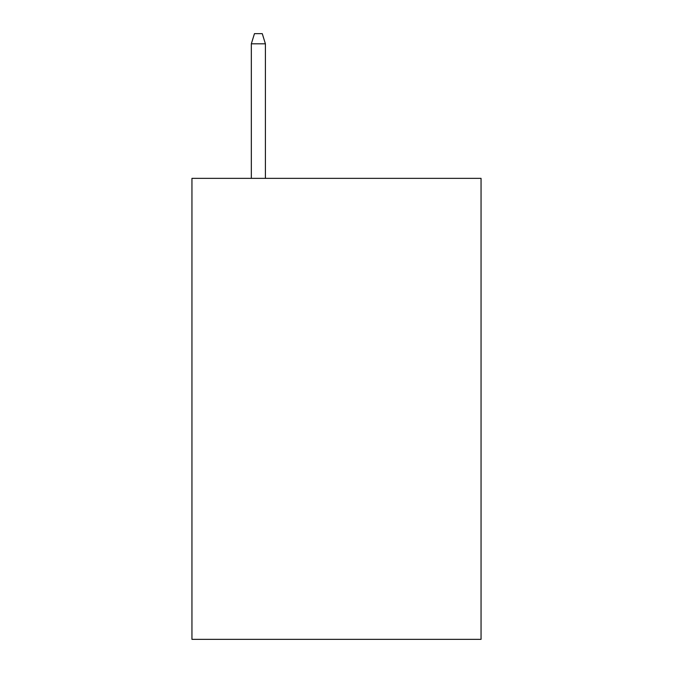 <?xml version="1.0" encoding="UTF-8"?>
<svg xmlns="http://www.w3.org/2000/svg" width="673" height="673" viewBox="0 0 673 673"><rect width="100%" height="100%" fill="white"/><g stroke="black" fill="none" stroke-linecap="round" stroke-linejoin="round"><path stroke-width="1.01" d="M481.052 178.353L481.052 639.35L191.948 639.35L191.948 178.353L481.052 178.353M265.398 178.353L265.398 43.804L251.332 43.804L251.332 178.353M251.332 43.804L254.461 33.65L262.268 33.65L265.398 43.804"/></g></svg>

